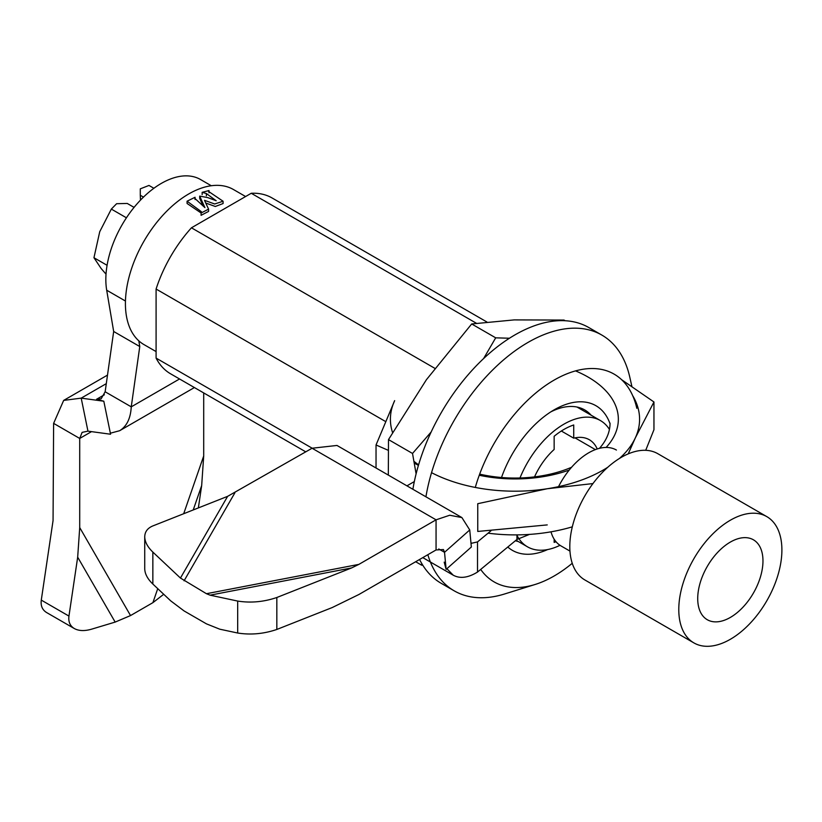<?xml version="1.0" encoding="UTF-8"?>
<svg xmlns="http://www.w3.org/2000/svg" width="822" height="822" viewBox="0 0 822 822"><rect width="100%" height="100%" fill="white"/><g stroke="black" fill="none" stroke-linecap="round" stroke-linejoin="round"><path stroke-width="1.23" d="M199.695 198.369L203.24 206.158L199.695 198.369L199.695 196.109L207.771 197.609L216.186 200.732L206.373 193.519L202.15 192.338L208.994 190.55L208.603 191.454L223.091 201.246L214.665 203.99L204.503 200.321L208.572 209.148L201.071 213.032L201.411 211.727L187.087 201.205L195.061 197.27L194.752 198.318L204.894 207.596L199.695 196.109L207.771 197.609L216.186 200.732L206.373 193.519L202.15 192.338L208.994 190.55L208.603 191.454L223.091 201.246L214.665 203.99L204.503 200.321L208.572 209.148L201.071 213.032L201.411 211.727L187.087 201.205L195.061 197.27L194.752 198.318L204.894 207.596L199.695 196.109L199.695 198.369M187.087 203.486L200.434 212.538L187.087 203.486M201.071 215.313L208.583 211.418L208.583 209.158L208.583 211.418L201.071 215.313L201.071 213.032L201.071 215.323M143.953 344.582A89.516 51.683 -60 0 1 143.953 241.216A89.516 51.683 -60 0 1 233.469 189.533L245.603 196.53L233.469 189.533A89.516 51.683 -60 0 0 143.953 241.216A89.516 51.683 -60 0 0 143.953 344.582L156.088 351.58L143.953 344.582M205.808 203.044L215.313 206.486L223.091 203.537L223.091 201.246L223.091 203.537L215.313 206.486L205.808 203.044M501.512 477.5A83.515 48.221 -60 0 1 554.151 409.839A83.515 48.221 -60 0 1 610.047 423.751A83.515 48.221 -60 0 0 554.151 409.839A83.515 48.221 -60 0 0 501.512 477.5M591.131 415.202A74.268 42.878 120 0 0 584.668 409.901A74.268 42.878 120 0 0 550.781 411.894A74.268 42.878 120 0 1 584.668 409.901A74.268 42.878 120 0 1 591.131 415.202M515.384 540.742A74.268 42.878 120 0 0 518.23 541.482A74.268 42.878 120 0 1 515.384 540.742M547.637 549.569A83.515 48.221 -60 0 1 507.78 547.031A83.515 48.221 -60 0 0 547.637 549.569M170.586 373.805A101.517 58.609 -60 0 1 156.088 358.094L156.088 289.036A101.517 58.609 -60 0 1 191.444 227.807L251.244 193.273A101.517 58.609 -60 0 1 272.103 197.979L486.871 321.977L272.103 197.979A101.517 58.609 -60 0 0 251.244 193.273L476.421 323.282L251.244 193.273L191.444 227.807L434.817 368.318L191.444 227.807A101.517 58.609 -60 0 0 156.088 289.036L385.487 421.481L156.088 289.036L156.088 358.094L312.144 448.196L156.088 358.094A101.517 58.609 -60 0 0 170.586 373.805L305.784 451.864L170.586 373.805M412.88 489.275A147.662 85.252 -60 0 1 485.36 356.933A147.662 85.252 -60 0 1 588.819 327.557L601.868 335.088A147.662 85.252 -60 0 1 629.786 377.154A147.662 85.252 -60 0 0 601.868 335.088A147.662 85.252 -60 0 0 498.409 364.465A147.662 85.252 -60 0 0 425.93 496.807A147.662 85.252 -60 0 1 498.409 364.465A147.662 85.252 -60 0 1 601.868 335.088L588.819 327.557A147.662 85.252 -60 0 0 485.36 356.933A147.662 85.252 -60 0 0 412.88 489.275M441.167 583.301A147.662 85.252 -60 0 1 419.58 559.474A147.662 85.252 -60 0 0 441.167 583.301L454.217 590.843A147.662 85.252 -60 0 1 427.841 554.696A147.662 85.252 -60 0 0 454.217 590.843A147.662 85.252 -60 0 0 504.605 593.977A147.662 85.252 -60 0 1 454.217 590.843L441.167 583.301M475.291 487.436A119.971 69.264 -60 0 1 560.553 376.661A119.971 69.264 -60 0 1 636.814 408.318A119.971 69.264 -60 0 0 560.553 376.661A119.971 69.264 -60 0 0 475.291 487.436M572.246 563.286A119.971 69.264 -60 0 1 535.101 584.483A119.971 69.264 -60 0 1 480.685 569.441A119.971 69.264 -60 0 0 535.101 584.483L504.605 593.977L535.101 584.483A119.971 69.264 -60 0 0 572.246 563.286M138.805 340.822L139.771 346.545L113.672 331.482L105.144 391.775L101.188 398.742L96.554 399.276L103.808 401.218L81.203 398.136L87.954 431.149L82.118 432.372L79.713 438.445L79.713 527.56L130.534 615.565L152.892 602.66L157.742 588.655M105.144 391.775L131.253 406.849L179.535 378.973M139.771 346.545L131.253 406.849C130.616 418.398 126.742 426.351 119.642 430.718L110.354 433.204M91.509 431.632L79.713 438.445L53.615 423.371L63.664 400.406L81.203 398.136L106.295 383.648M183.696 513.719L203.702 455.974L203.702 392.926M53.615 423.371L53.06 520.562L41.285 600.111C40.555 605.783 42.343 609.934 46.638 612.565L74.319 628.542C78.799 630.988 84.574 631.204 91.612 629.169L115.162 622.09L130.534 615.565M79.713 527.56L77.679 557.162L68.956 616.089C68.226 621.761 70.014 625.912 74.319 628.542M203.702 455.974L201.667 485.576L198.359 507.924M163.722 594.285L152.892 602.66M103.808 401.218L110.569 434.232L87.954 431.149M211.285 185.741L200.527 179.525A78.439 45.292 120 0 0 135.661 205.479A78.439 45.292 120 0 0 106.696 290.207L113.672 331.482M565.156 320.734L563.984 320.056L514.182 319.902L471.684 323.96L426.443 379.672L388.498 439.595L412.521 453.467L416.107 473.852M509.445 338.243L495.697 337.832L471.684 323.96M495.697 337.832L483.593 358.577M388.323 475.095L388.498 439.595M421.707 563.43L421.635 565.187L415.655 561.734M421.635 565.187L422.796 565.228M431.149 431.982L412.521 453.467M106.028 274.158L101.168 268.537L93.955 257.728L99.729 231.722L111.34 209.086L116.611 203.712L127.246 203.445L133.77 207.216L134.685 206.641M143.48 197.105L140.285 195.256L140.48 200.126M153.889 188.279L148.977 185.443L140.285 188.844L140.285 195.256M93.955 257.728L107.076 265.3M111.34 209.086L126.424 217.799M730.337 617.435A46.145 26.643 -60 0 1 707.269 619.716A46.145 26.643 -60 0 1 707.269 566.44A46.145 26.643 -60 0 1 753.414 539.797A46.145 26.643 -60 0 1 760.484 576.777A46.145 26.643 -60 0 1 730.337 617.435M569.965 551.1L561.046 545.952A55.372 31.966 -60 0 1 550.997 531.824M558.539 486.655A55.372 31.966 -60 0 1 616.418 450.045M693.881 642.896L584.904 579.983A72.901 42.097 -60 0 1 584.904 495.8A72.901 42.097 -60 0 1 657.816 453.703L766.792 516.617A72.901 42.097 -60 0 1 777.972 575.04A72.901 42.097 -60 0 1 730.337 639.29A72.901 42.097 -60 0 1 693.881 642.896A72.901 42.097 -60 0 1 693.881 558.713A72.901 42.097 -60 0 1 766.792 516.617M516.74 534.886A72.901 42.097 120 0 0 527.488 546.825A72.901 42.097 120 0 0 560.008 545.305M609.431 429.423A72.901 42.097 120 0 0 600.389 420.545A72.901 42.097 120 0 0 519.977 477.983M597.224 448.966A50.759 29.304 120 0 0 589.312 439.729A50.759 29.304 120 0 0 573.725 438.167L573.725 424.974A66.448 38.367 120 0 0 554.151 436.277L554.151 449.47A50.759 29.304 120 0 0 534.536 476.883M554.151 539.16L554.151 542.397A66.448 38.367 120 0 0 556.021 541.729M573.725 438.167L561.344 431.016M444.188 562.125L446.13 569.379L471.345 547.02L469.742 529.954L444.527 552.312L443.448 549.548L436.061 549.959L358.885 594.512L332.222 607.55L276.829 629.457C263.78 633.896 250.731 635.087 237.681 633.022L219.772 629.19L206.445 623.857L184.087 610.941L170.75 600.892L152.851 584.041C147.57 578.955 144.857 573.859 144.734 568.752L144.734 536.797C144.857 531.752 147.57 528.125 152.851 525.926L227.622 496.344L312.072 448.237L336.979 445.452L461.902 517.572M490.981 530.776L477.52 541.914L477.52 572.05L516.956 539.448L516.956 535.307M436.061 549.959L436.061 519.823L449.726 515.24L461.902 517.583L469.742 529.954M312.072 448.237L436.061 519.823L358.885 564.375L206.445 593.71L210.083 595.169L237.681 601.067L237.681 633.022M237.681 601.067C250.731 603.132 263.78 601.94 276.829 597.502L351.611 567.93L358.885 564.375M206.445 593.71L180.45 578.061L152.851 552.086C147.57 547 144.857 541.904 144.734 536.797M446.13 569.379L444.527 552.312L438.743 548.973M446.88 568.711L453.241 575.205C460.053 578.873 468.15 577.825 477.52 572.05M529.45 534.413L516.956 539.448M470.934 542.654L471.694 543.229L477.52 541.914M488.063 533.19A124.584 71.925 0 0 0 572.317 526.83M479.257 475.26A103.356 59.677 0 0 0 569.235 470.061M606.091 447.456A103.356 59.677 0 0 0 575.534 370.897M376.034 468.006L376.034 444.979L394.652 400.643A124.584 71.925 0 0 0 392.536 432.506M413.98 461.358A124.584 71.925 0 0 0 418.583 464.82M431.54 472.671A124.584 71.925 0 0 0 547.236 488.741A124.584 71.925 0 0 0 607.756 467.276M619.469 458.44A124.584 71.925 0 0 0 635.334 437.879A124.584 71.925 0 0 0 632.693 395.67M628.214 453.888L635.334 437.879L653.952 401.979L653.952 429.721L645.712 450.312M479.678 474.13A95.054 54.879 0 0 0 571.567 467.276M599.485 448.319A95.054 54.879 0 0 0 610.047 423.176M376.034 444.979L388.148 450.271M414.288 463.125L418.419 465.355M547.236 524.909L477.757 531.444L477.757 503.701L547.236 488.741L592.95 483.572M621.586 379.672L653.952 401.979M206.373 193.519L206.373 195.8L206.373 193.519M96.554 399.276L104.373 394.766M41.285 600.111L68.956 616.089M77.679 557.162L115.162 622.09M193.221 509.959L201.667 485.576M125.458 301.037L106.696 290.207M276.829 597.502L276.829 629.457M152.851 584.041L152.851 552.086M351.611 567.93L210.083 595.169M180.45 578.061L227.622 496.344M184.087 580.805L234.897 492.789M195.061 199.53L195.061 197.27L195.061 199.53M187.077 203.486L187.077 201.205L187.077 203.486M208.994 192.851L208.994 190.55L208.994 192.851M202.15 194.609L202.15 192.338L202.15 194.609M631.882 386.443L629.786 377.154L631.882 386.443M63.664 400.406L107.507 375.099M194.403 387.552L119.642 430.718M575.02 437.869L595.364 449.613M516.031 540.208L527.488 546.825M576.982 407.034L600.389 420.545M422.785 557.624L453.241 575.205M414.319 481.579L406.941 485.843"/></g></svg>
